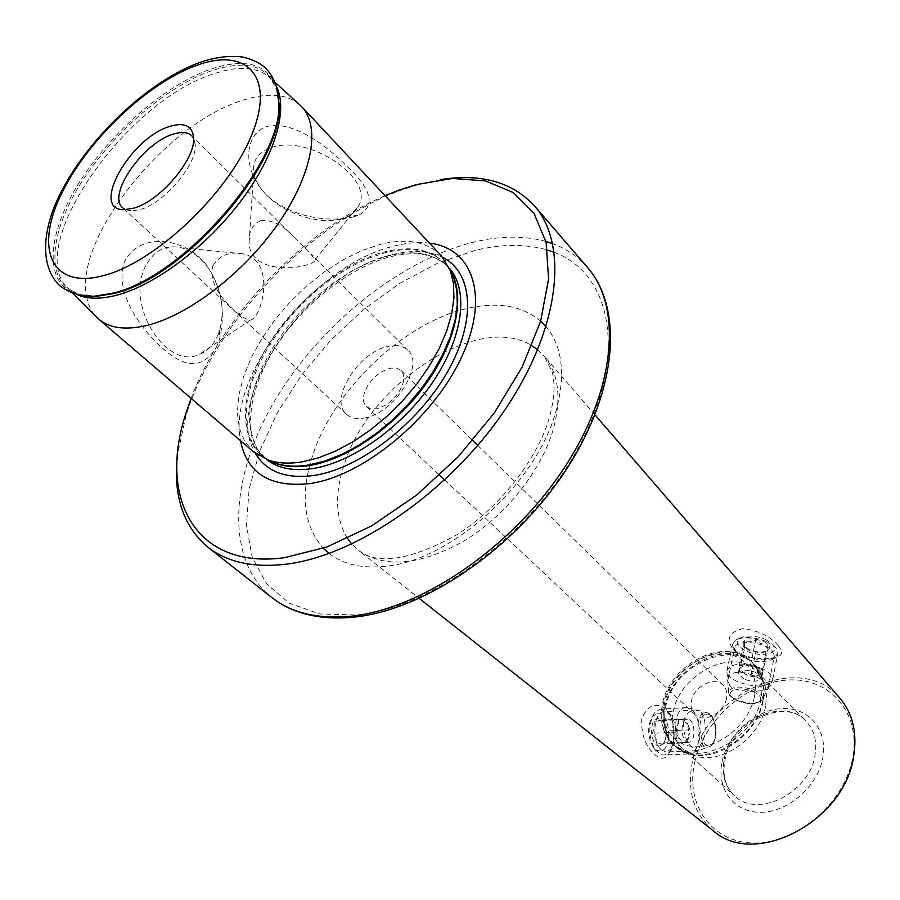 <?xml version="1.0" encoding="UTF-8"?>
<svg xmlns="http://www.w3.org/2000/svg" width="900" height="900" viewBox="0 0 900 900"><rect width="100%" height="100%" fill="white"/><g stroke="black" fill="none" stroke-linecap="round" stroke-linejoin="round"><path stroke-width="0.67" stroke-dasharray="4.5 3.38" d="M737.055 653.591L734.614 648.529C734.085 639.45 763.729 641.261 772.155 650.936L774.472 655.841L772.155 659.498C760.523 663.84 748.822 661.871 737.055 653.591M730.102 686.25L727.808 680.332C728.28 666.191 757.271 672.773 765.439 683.989L767.992 687.904C769.579 691.47 739.114 694.001 730.102 686.25M778.129 645.592C770.018 636.086 758.25 630.439 742.815 628.627C729.383 631.969 725.929 638.482 732.454 648.18L733.264 649.069C741.87 659.171 772.74 661.14 779.794 655.74C782.606 653.423 782.055 650.036 778.129 645.592M341.021 218.824C317.869 225.619 279.382 211.928 262.71 190.822C257.49 184.41 254.475 178.031 253.654 171.686C252.619 160.042 258.615 151.976 271.665 147.487C308.655 133.965 374.434 178.684 358.886 205.38C356.456 210.667 352.001 214.639 345.544 217.316L341.021 218.824M261.067 220.579C252.596 224.156 248.625 231.368 249.154 242.213C249.131 268.639 286.11 271.091 306.27 265.061C311.918 263.61 314.786 261.934 314.887 260.032L310.748 253.856L294.784 238.016C283.871 225.54 272.632 219.735 261.067 220.579M353.79 216.844C324.99 223.965 280.778 214.245 261.72 189.54C244.463 169.38 242.831 135.067 266.738 126.551C292.635 119.677 327.532 146.362 348.007 167.31C371.689 189.607 375.435 205.493 359.257 214.976L353.79 216.844M683.595 721.192C685.856 713.846 689.895 710.111 695.734 709.988L701.055 712.204C705.577 718.954 706.376 728.077 703.462 739.575C702 747 699.829 750.701 696.926 750.668L693.09 748.519C686.025 741.881 682.852 732.78 683.595 721.192M661.41 749.857C650.801 741.488 653.783 709.999 664.909 711.731L669.611 713.947L671.074 715.545C677.599 727.009 677.891 738.124 671.929 748.867L665.921 751.961L661.41 749.857M666.045 709.256C656.077 701.775 648 704.857 641.812 718.481C640.969 734.76 645.536 746.977 655.515 755.134C660.431 759.094 664.616 759.184 668.07 755.381L672.604 744.874C675.315 731.374 673.751 720.191 667.935 711.315L666.045 709.256M765.574 706.387C760.309 737.482 722.115 764.561 696.049 756.135L682.796 748.946C673.189 739.575 669.994 727.11 673.211 711.574C680.377 673.155 734.445 646.56 756.923 671.479L764.685 684.405L765.495 687.285L766.564 696.533L765.574 706.387M364.702 392.017C362.599 398.441 363.15 403.301 366.368 406.586L370.744 408.791L376.56 408.757C388.575 405.315 397.26 397.26 402.615 384.604C404.584 378.338 404.044 373.601 400.984 370.406L396.439 368.066L390.375 368.168C378.574 371.678 370.012 379.62 364.702 392.017M726.491 698.648C723.982 713.284 703.429 723.589 694.957 714.6C691.481 711.124 690.322 706.511 691.492 700.74C694.148 686.137 714.679 675.923 723.15 685.136C726.446 688.534 727.56 693.045 726.491 698.648M694.665 762.559C703.744 720.337 745.852 682.65 787.252 680.062C828.742 676.834 860.873 711.641 852.896 756.664C845.561 801.675 798.244 843.278 755.156 843.03C711.934 843.457 685.001 804.758 694.665 762.559M712.901 830.475C693.574 813.488 686.745 790.616 692.415 761.873C704.408 694.058 800.64 650.002 839.7 697.972M218.317 334.136C214.155 344.317 207.754 351.124 199.125 354.555C166.826 369.979 125.854 306.495 144.765 267.727C152.797 251.156 164.812 244.463 180.821 247.646C191.768 250.549 201.229 257.805 209.227 269.392C221.636 289.294 225.112 309.634 219.634 330.39L218.317 334.136M212.906 266.029C205.268 290.036 244.463 321.93 250.493 320.017C253.631 319.5 256.511 315.923 259.155 309.296C266.963 289.496 266.996 258.064 242.662 253.789C229.118 251.336 219.206 255.42 212.906 266.029M217.575 344.779C204.694 368.876 186.143 369.81 161.933 347.603C139.556 328.207 113.603 290.171 124.616 261.416C141.03 229.252 190.822 239.164 208.676 268.38C222.188 290.272 225.709 314.145 219.229 340.009L217.575 344.779M125.392 209.644L131.85 210.926L139.984 209.588C164.216 203.333 197.201 164.475 195.21 144.72L193.646 138.319M278.325 95.681C267.57 94.444 255.364 96.086 241.729 100.62C166.151 123.671 74.543 237.454 86.524 296.111M86.558 296.336C87.975 304.537 91.136 311.299 96.03 316.598M441.214 255.634C427.027 241.583 406.721 237.825 380.317 244.35L361.924 250.549L343.159 259.785L324.551 271.733L306.63 286.031L289.901 302.265L274.804 319.984L261.799 338.681L251.235 357.851L243.472 376.942L238.781 395.404L237.352 412.661L239.321 428.164L244.721 441.382L253.474 451.811M429.536 243.169C418.793 241.841 407.126 242.775 394.526 245.959C315.529 263.79 226.969 374.209 240.502 440.696M385.076 195.683C303.649 230.377 222.199 315.495 191.115 398.363M440.775 179.584L419.749 184.162L402.334 189.731C310.298 222.469 214.594 322.481 185.929 415.868L177.469 454.714M364.162 418.027C393.919 414.034 425.407 364.556 407.801 350.179C403.29 345.915 396.956 344.61 388.8 346.264C359.055 351.202 328.433 399.825 346.466 414.281C350.707 418.084 356.603 419.332 364.162 418.027M299.216 104.288C293.692 99.63 286.808 96.772 278.55 95.715M678.566 719.989L676.091 732.139L680.67 743.107L684.18 742.489L678.386 737.629L677.329 726.053L679.174 721.462L682.065 719.426L654.739 721.249L661.804 720.146L663.671 722.317L666.337 730.957L666.596 736.841L663.863 742.939L656.809 744.176C657.225 740.498 655.695 736.875 652.207 733.298L654.964 727.211L654.739 721.249M689.085 742.264L688.298 742.309C680.895 742.433 679.601 719.707 686.97 719.168L687.668 719.134C695.036 719.01 696.431 741.533 689.085 742.264M657.169 713.295C669.971 710.482 673.526 749.52 660.577 751.005L656.809 750.386L653.288 747.27C647.336 736.582 647.089 726.255 652.545 716.321L657.169 713.295M660.173 709.11L661.523 709.054C676.384 708.773 679.151 753.21 664.324 754.875L662.659 754.976L655.481 750.364C648.259 737.359 647.955 724.826 654.57 712.755L660.173 709.11M685.395 707.67L688.534 707.962C702.135 711.383 703.305 752.029 689.783 753.817L687.982 753.952C673.144 754.166 670.646 708.548 685.395 707.67M660.116 745.864C650.711 748.226 648.101 719.212 657.63 718.436L662.76 721.069C667.181 728.876 667.373 736.436 663.322 743.749L660.116 745.864M687.656 741.87L688.871 735.817L687.049 740.408L684.18 742.489L687.656 741.87L663.863 742.939M690.075 729.788L687.814 724.342L688.871 735.817L690.075 729.788L666.337 730.957M685.553 718.875L682.065 719.426L687.814 724.342L685.553 718.875L661.804 720.146M676.091 732.139L652.207 733.298M680.67 743.107L656.809 744.176M750.6 664.594L739.181 665.64L739.327 671.614L745.054 674.077L739.26 668.452L744.874 665.123L756.371 667.091L750.6 664.594L755.798 639.664L761.197 643.714L767.239 644.648L767.227 650.722C763.054 653.096 759.274 653.456 755.899 651.803L749.903 650.891L744.424 646.808L744.435 640.8C747.742 642.454 751.534 642.071 755.798 639.664M743.985 679.151L738.18 673.538C740.273 669.611 745.988 669.173 755.314 672.21L761.096 677.801C758.981 681.739 753.278 682.189 743.985 679.151M765.337 639.326L772.898 644.389C781.301 653.107 761.479 658.08 746.696 651.195C737.516 646.661 735.109 642.364 739.496 638.303C746.055 634.984 754.661 635.321 765.337 639.326M766.62 641.599L775.8 647.73L778.028 652.883C773.752 660.949 762.424 661.961 744.03 655.92C736.459 652.477 732.623 648.686 732.51 644.558L735.244 640.327C743.186 636.311 753.649 636.727 766.62 641.599M761.175 668.137C768.746 671.591 772.582 675.315 772.706 679.309L772.492 680.467C766.924 687.308 755.595 687.836 738.518 682.043C731.768 679.039 727.92 675.697 726.964 671.996L726.885 670.793C731.048 662.94 742.477 662.051 761.175 668.137M749.205 649.609L743.614 645.851C741.544 638.584 747.923 636.952 762.761 640.969C769.399 644.288 771.143 647.404 767.981 650.317C763.2 652.748 756.945 652.511 749.205 649.609M750.769 676.53L756.45 676.035L745.054 674.077L750.769 676.53L755.899 651.803M762.154 675.54L762.143 672.57L756.45 676.035L762.154 675.54L767.227 650.722M762.131 669.577L756.371 667.091L762.143 672.57L767.239 644.648M739.181 665.64L744.435 640.8M739.327 671.614L744.548 646.886M277.616 91.35C269.145 65.79 246.87 59.006 210.803 71.021C163.912 87.547 107.606 137.711 77.254 189.191C46.744 240.604 46.598 288.169 82.159 295.594M540.641 321.154C522.551 306.022 498.69 301.646 469.069 308.025C406.44 321.165 336.308 386.651 313.774 452.126C299.79 492.874 302.974 524.925 323.303 548.269M329.13 553.477C343.519 564.57 362.464 568.811 385.954 566.212C451.755 560.43 537.784 482.04 556.346 409.838C565.762 374.119 562.342 346.421 546.109 326.745M537.694 349.808L544.41 356.366C558.585 373.635 561.611 397.71 553.477 428.603C541.822 469.89 506.306 515.036 465.221 540.259C420.761 565.358 385.234 568.766 358.639 550.485L351.799 544.061M347.512 538.459C335.396 518.602 334.395 493.639 344.498 463.567C369.731 383.186 479.228 311.726 531.911 345.78M545.906 241.447C524.014 235.417 499.646 235.721 472.826 242.336C398.689 260.989 319.027 325.766 274.444 401.299C229.995 476.64 224.674 559.519 271.721 597.454M554.265 252.371C610.864 273.184 627.761 352.733 581.467 441.956C535.714 531.18 433.969 607.984 356.423 614.992L319.59 613.957L289.181 603.158L266.468 583.706L252.157 557.066L246.442 524.925L249.131 488.993L259.729 450.99L277.481 412.537L301.489 375.165L330.705 340.279L364.005 309.195L400.129 283.129L437.704 263.183L475.279 250.346C501.885 243.877 525.983 243.776 547.56 250.065M763.076 701.28C757.496 734.119 717.097 762.784 689.625 753.896C669.398 746.516 661.421 730.856 665.696 706.928C674.55 657.956 749.88 633.96 762.165 678.094C764.426 685.17 764.73 692.899 763.076 701.28M762.637 700.684C756.079 741.544 698.704 770.49 675.034 745.954C664.852 736.043 661.5 722.846 664.954 706.376C672.649 665.73 729.877 637.504 753.592 663.851C762.379 673.166 765.383 685.44 762.637 700.684M760.939 698.996C754.357 739.89 696.926 768.893 673.256 744.356C663.086 734.434 659.734 721.238 663.199 704.756C670.928 664.087 728.201 635.805 751.916 662.153C760.691 671.456 763.706 683.741 760.939 698.996M754.391 696.982C749.441 722.25 722.812 745.931 698.625 746.707C674.359 747.855 658.98 726.716 664.819 702.337C670.32 677.97 695.216 655.605 718.864 653.918C742.59 651.859 759.701 671.692 754.391 696.982M722.126 761.535C727.729 734.355 755.089 709.931 781.639 708.592C808.245 706.837 828.113 729.461 822.803 757.789C817.909 786.094 788.434 812.104 761.209 812.306C733.894 812.925 716.141 788.715 722.126 761.535M724.275 758.846C730.631 721.226 783.383 696.082 805.894 720.967C814.241 729.788 817.268 741.262 814.972 755.381C809.595 793.136 756.889 818.899 734.389 795.69C724.77 786.319 721.395 774.045 724.275 758.846M276.57 87.086C267.109 63.562 244.946 57.656 210.094 69.367C163.553 85.826 107.719 135.18 76.894 186.311C45.956 237.364 44.19 285.356 77.85 294.739M276.3 86.186L268.886 76.736C256.016 66.6 237.364 65.722 212.929 74.115C126.416 101.002 24.424 245.925 67.174 287.516L76.939 294.502M450.371 270.641C437.366 250.751 415.575 244.451 384.998 251.752C341.246 262.845 291.442 304.166 264.949 350.539C238.399 396.832 238.433 444.139 268.875 460.305M450.27 270.36L445.241 263.801C431.314 250.031 411.446 246.285 385.627 252.562L367.616 258.559L349.245 267.536L331.031 279.18L313.493 293.141L297.124 309.004L282.375 326.329L269.662 344.621L259.369 363.386L251.809 382.072L247.264 400.151L245.914 417.071L247.894 432.27L253.215 445.23L261.81 455.479L268.582 460.215M449.449 268.324L448.335 267.097C434.396 253.305 414.517 249.525 388.71 255.757L370.721 261.731L352.361 270.675L334.17 282.285L316.654 296.213L300.308 312.053L285.593 329.344L272.914 347.614L262.642 366.356L255.116 385.031L250.594 403.099L249.278 420.007L251.28 435.206L256.635 448.178L266.512 459.484M442.822 257.456C429.064 250.672 412.324 249.705 392.625 254.565C309.994 272.227 220.759 398.216 255.364 453.341M587.509 267.469C578.092 256.669 566.483 248.726 552.701 243.664M706.376 714.229C716.524 711.889 719.505 744.109 709.234 745.279C698.996 747.956 695.981 715.061 706.376 714.229M705.116 712.609L707.423 712.822C717.435 715.331 718.346 745.74 708.401 746.989L708.289 747.023C696.915 750.004 693.574 713.509 705.116 712.609M752.974 691.706C770.58 698.929 754.436 708.244 737.82 700.74C720.304 693.72 735.93 684.079 752.974 691.706M754.043 690.053C760.331 692.933 763.155 695.936 762.514 699.064C758.43 704.048 750.004 704.385 737.258 700.087C732.217 697.86 729.349 695.396 728.64 692.696C730.575 686.239 739.046 685.361 754.043 690.053M82.946 295.796L69.221 289.485L67.174 287.516L72.855 293.231M277.852 92.126L270.945 78.694L268.886 76.736L274.849 82.159M727.808 680.332L734.614 648.529M736.459 652.939L732.454 648.18M249.154 242.213L253.654 171.686M262.71 190.822L261.72 189.54M594.99 414.866L544.41 356.366L552.116 371.812C555.413 383.861 554.411 399.42 549.101 418.5C537.188 459.439 499.252 508.162 456.593 534.904C410.265 560.25 377.618 565.447 358.639 550.485L419.31 598.444M695.734 709.988L664.909 711.731M696.049 756.135L689.625 753.896L673.256 744.356C662.591 733.883 659.025 720.281 662.558 703.564C670.252 663.064 726.896 635.006 751.916 662.153L762.165 678.094L764.685 684.405M366.368 406.586L439.605 475.234M444.69 480.004L694.957 714.6M756.923 671.479L805.894 720.967C785.183 697.016 731.374 722.126 724.984 760.129C722.183 775.148 725.31 786.994 734.389 795.69L682.796 748.946M250.493 320.017L199.125 354.555M195.21 144.72L193.635 137.711M198.934 62.786L201.049 62.032M268.92 460.327L261.81 455.479L265.241 458.426C242.629 439.054 246.769 393.098 274.252 349.11C301.635 305.168 349.312 267.165 390.656 256.691C416.115 250.583 435.353 254.047 448.335 267.097L445.241 263.801L450.394 270.686M186.188 412.549L185.929 415.868M399.026 190.136L402.334 189.731M407.801 350.179L310.748 253.856M294.784 238.016L191.779 135.776M346.466 414.281L122.771 207.889M131.85 210.926L124.785 209.655M209.227 269.392L208.676 268.38M219.634 330.39L219.229 340.009M242.662 253.789L180.821 247.646M400.984 370.406L472.793 440.55M477.776 445.421L723.15 685.136M671.074 715.545L667.935 711.315M671.929 748.867L668.07 755.381M696.926 750.668L665.921 751.961M345.544 217.316L359.257 214.976M314.887 260.032L358.886 205.38M772.155 659.498L779.794 655.74M767.992 687.904L774.472 655.841M688.298 742.309L683.393 742.534M688.534 707.962L707.423 712.822C718.11 715.466 719.01 745.369 708.401 746.989L689.783 753.817M686.734 707.602L661.523 709.054M663.671 722.317L662.76 721.069M663.773 742.995L663.322 743.749M687.982 753.952L662.659 754.976M653.288 747.27L655.481 750.364M652.545 716.321L654.57 712.755M687.668 719.134L682.774 719.393M738.18 673.538L739.26 668.452M726.964 671.996L728.64 692.696C727.268 693.821 730.215 696.533 737.494 700.808C749.947 705.116 758.284 704.531 762.514 699.064L772.492 680.467M772.898 644.389L775.8 647.73M772.706 679.309L778.028 652.883M744.424 646.808L743.614 645.851M767.183 650.7L767.981 650.317M726.885 670.793L732.51 644.558M739.496 638.303L735.244 640.327M761.096 677.801L762.143 672.694"/><path stroke-width="1.35" d="M839.7 697.972L840.229 698.58C852.773 713.756 857.273 732.836 853.717 755.82C845.1 821.351 754.875 868.072 713.531 830.97L712.901 830.475M133.582 208.192C159.862 201.386 195.795 159.075 193.635 137.711C192.398 125.797 184.466 122.029 169.83 126.405C129.791 137.824 89.032 211.399 124.785 209.655L133.582 208.192M193.646 138.319L191.779 135.776C187.763 132.03 181.575 131.49 173.227 134.156C142.965 142.763 106.605 195.356 122.771 207.889L125.392 209.644M72.855 293.231L98.617 319.072C109.508 328.264 125.55 330.39 146.734 325.474C188.28 315.517 243.675 273.105 277.954 223.976C312.345 174.836 320.906 126.709 301.793 106.763L274.849 82.159M98.617 319.072L253.474 451.811L269.01 460.35C278.662 463.433 289.856 463.916 302.58 461.79L318.859 457.718L335.914 450.934L353.306 441.585L370.553 429.885L387.202 416.126L402.784 400.691L416.88 383.996L429.086 366.491L439.11 348.671L446.681 331.009L451.654 313.976L453.926 298.012L453.488 283.5L450.428 270.776L441.214 255.634L301.793 106.763M240.502 440.696C247.174 473.782 270.585 488.036 310.759 483.457C363.96 475.504 433.046 418.376 461.272 357.795C489.971 297.169 473.231 248.074 429.536 243.169M191.115 398.363L186.188 412.549C157.624 497.711 194.873 570.06 284.58 557.674L326.801 547.031L371.678 525.881L416.464 495.191L458.235 456.75L494.269 413.01L522.259 366.84L540.63 321.221L548.572 278.933L546.109 242.325L533.914 213.143L513.202 192.499L485.527 180.934L452.588 178.447L416.137 184.669L399.026 190.136L385.076 195.683M177.469 454.714C172.924 495.259 183.037 526.061 207.821 547.132C227.104 562.298 253.215 567.979 286.155 564.188C356.726 555.705 449.91 491.389 504.877 409.905C560.081 328.433 568.868 244.755 534.431 205.841C512.291 182.002 481.072 173.25 440.775 179.584M82.159 295.594L95.085 296.527L113.434 293.603C183.398 278.572 283.489 163.496 279.113 104.22L277.616 91.35M323.303 548.269L329.13 553.477M351.799 544.061L347.512 538.459M587.509 267.469C624.06 309.206 617.13 392.692 565.155 471.251C513.281 549.889 423.596 610.616 352.744 617.265C319.421 620.212 292.41 613.609 271.721 597.454C291.431 612.945 317.632 619.222 350.325 616.264C420.345 609.592 510.975 548.415 563.355 469.26C615.96 390.105 622.688 307.294 587.509 267.469L534.431 205.841M77.85 294.739L93.532 296.303L111.994 293.355C182.407 278.224 283.23 162.304 278.831 102.69L276.57 87.086M196.898 65.306C146.914 83.07 85.849 141.705 60.581 195.66C34.672 249.739 51.761 289.699 103.736 275.546C155.351 262.282 228.094 193.545 251.572 135.203C275.839 76.669 247.129 46.789 196.898 65.306M76.939 294.502C87.086 299.149 100.26 299.396 116.46 295.267C154.89 285.322 205.987 247.118 240.412 201.645C274.882 156.15 288.506 109.44 276.3 86.186M268.875 460.305L276.345 463.421C285.84 466.459 296.82 466.942 309.308 464.884L325.26 460.924L341.966 454.309L358.988 445.185L375.874 433.755L392.152 420.322L407.385 405.236L421.155 388.912L433.08 371.79L442.868 354.353L450.248 337.061L455.085 320.366L457.29 304.718L456.84 290.475L453.814 277.976L450.371 270.641M268.582 460.215C279.596 466.358 293.445 468.09 310.095 465.412C348.39 459.079 396.529 425.407 426.713 382.916C456.941 340.414 465.637 294.728 450.27 270.36M266.512 459.484C278.1 468.529 293.771 471.51 313.549 468.428C353.351 461.947 403.627 425.767 433.406 381.206C463.275 336.645 468.81 290.329 449.449 268.324M255.364 453.341C266.434 471.983 286.256 479.306 314.843 475.335C360.079 468.248 417.994 423.63 447.255 372.24C476.752 320.839 473.152 272.588 442.822 257.456M531.911 345.78L537.694 349.808M552.701 243.664L545.906 241.447M546.109 326.745L540.641 321.154M547.56 250.065L554.265 252.371M198.934 62.786C143.19 83.374 78.817 147.623 54.686 205.819C41.602 238.455 42.199 268.695 59.512 285.435C68.513 292.624 79.853 296.246 93.532 296.303L82.946 295.796M201.049 62.032C216.326 56.97 230.344 55.316 243.101 57.094C254.801 60.064 263.081 64.62 267.919 70.763C274.86 79.076 278.494 89.719 278.831 102.69L277.852 92.126M439.605 475.234L444.69 480.004M268.92 460.327L276.345 463.421L269.01 460.35M450.394 270.686L453.814 277.976L450.428 270.776M271.721 597.454L207.821 547.132M840.229 698.58L594.99 414.866M713.531 830.97L419.31 598.444M472.793 440.55L477.776 445.421"/></g></svg>
